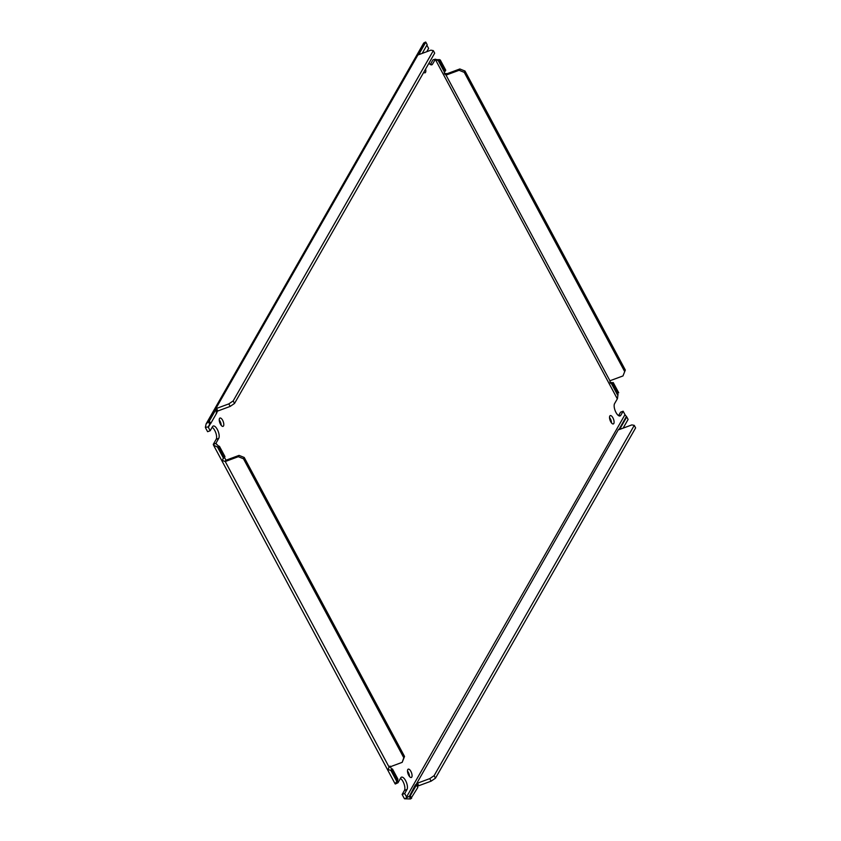 <?xml version="1.0" encoding="UTF-8"?>
<svg xmlns="http://www.w3.org/2000/svg" width="841" height="841" viewBox="0 0 841 841"><rect width="100%" height="100%" fill="white"/><g stroke="black" fill="none" stroke-linecap="round" stroke-linejoin="round"><path stroke-width="1.26" d="M430.319 64.505L432.716 60.3A4.52 1.325 151.8 0 1 433.104 59.785L435.417 59.175L432.547 64.137A6.917 2.807 -110.3 0 1 431.832 64.799A6.917 2.807 -110.3 0 1 428.942 63.212M415.433 784.79L409.294 796.416L410.65 798.95L404.584 798.792L410.271 795.754L416.463 784.926A1.987 0.589 151.8 0 1 415.759 785.116L416.642 783.56A1.987 0.589 151.8 0 1 417.451 783.192L429.751 778.629L434.114 775.654L634.261 425.367L631.854 424.905L619.565 429.467A1.987 0.589 151.8 0 1 618.86 429.656L619.743 428.101A1.987 0.589 151.8 0 1 620.553 427.733L626.745 416.894L625.189 414.96A1.514 1.314 -150.3 0 1 624.979 414.666L623.139 411.217L620.826 415.265A6.917 2.807 -110.3 0 1 620.101 415.927A6.917 2.807 -110.3 0 1 615.98 412.458A6.917 2.807 -110.3 0 1 614.582 403.617L617.441 398.655L618.03 394.376M611.523 422.949A4.436 1.808 69.7 0 0 610.335 418.786A4.436 1.808 69.7 0 0 609.515 417.535M610.703 421.698A4.436 1.808 -110.3 0 1 610.261 415.601A4.436 1.808 -110.3 0 1 612.91 417.83A4.436 1.808 -110.3 0 1 613.352 423.927A4.436 1.808 -110.3 0 1 610.703 421.698M221.236 425.378A4.436 1.808 69.7 0 0 220.048 421.215A4.436 1.808 69.7 0 0 219.228 419.974M220.416 424.127A4.436 1.808 -110.3 0 1 219.974 418.03A4.436 1.808 -110.3 0 1 222.623 420.269A4.436 1.808 -110.3 0 1 223.054 426.366A4.436 1.808 -110.3 0 1 220.416 424.127M409.504 776.506A4.436 1.808 69.7 0 0 408.316 772.343A4.436 1.808 69.7 0 0 407.496 771.102M408.684 775.255A4.436 1.808 -110.3 0 1 408.242 769.158A4.436 1.808 -110.3 0 1 410.892 771.386A4.436 1.808 -110.3 0 1 411.333 777.494A4.436 1.808 -110.3 0 1 408.684 775.255M618.587 415.633L620.563 412.174L623.139 411.217M404.584 798.792A4.52 3.911 29.7 0 1 403.974 797.909L402.124 794.472L404.437 790.424A6.917 2.807 69.7 0 0 404.132 784.148A6.917 2.807 69.7 0 0 400.432 778.419M210.187 430.739L207.611 431.696L205.761 428.258A4.52 3.911 29.7 0 1 205.383 427.281L208.211 426.976A1.514 1.314 29.7 0 0 208.337 427.302L210.187 430.739L212.5 426.692A6.917 2.807 -110.3 0 1 213.215 426.04A6.917 2.807 -110.3 0 1 217.83 430.497A6.917 2.807 -110.3 0 1 218.744 438.34L215.948 443.281L213.278 444.521A4.52 1.325 151.8 0 1 213.435 444.09L216.169 439.296A6.917 2.807 69.7 0 0 215.864 433.02A6.917 2.807 69.7 0 0 212.153 427.291M426.755 51.711L428.616 48.442L426.871 45.193M205.383 427.281L206.119 423.875L209.335 421.015L215.527 410.177A1.987 0.589 151.8 0 1 214.823 410.366L213.656 410.818M208.211 426.976L209.714 424.211L208.358 421.677L214.823 410.366C213.151 411.091 213.446 410.576 215.706 408.821A1.987 0.589 151.8 0 1 216.515 408.442L228.815 403.89L233.178 400.915L433.325 50.628L430.918 50.166L418.629 54.718A1.987 0.589 151.8 0 1 417.924 54.907L416.758 55.359M433.325 50.628L434.681 53.162L234.534 403.438L230.171 406.413L217.872 410.976A1.987 0.589 -28.2 0 0 217.062 411.344L215.706 408.821L417.924 54.907C416.253 55.632 416.547 55.117 418.807 53.361A1.987 0.589 151.8 0 1 419.617 52.983L425.809 42.155L423.748 42.986L206.119 423.875M389.982 766.056L391.591 769.063L390.844 770.367C388.237 769.957 387.701 768.958 389.236 767.36A1.987 1.724 29.7 0 1 389.898 766.908L402.187 762.345L403.796 757.762L243.47 458.765L238.297 456.695L226.008 461.257A1.987 1.724 29.7 0 1 225.157 461.362C222.55 460.952 222.013 459.953 223.548 458.356A1.987 1.724 29.7 0 1 224.211 457.903L218.723 447.664L213.519 445.162L395.144 783.886M388.574 767.938L389.236 767.36L225.157 461.362L225.903 460.048A1.987 1.724 -150.3 0 0 226.755 459.943L239.044 455.391L238.297 456.695M222.886 458.923L223.548 458.356L217.567 447.202L218.313 445.898L219.469 446.361L218.723 447.664M396.269 782.172L395.144 783.896M402.124 794.472L404.7 793.515L407.012 789.468A6.917 2.807 -110.3 0 0 406.098 781.625A6.917 2.807 -110.3 0 0 401.483 777.168A6.917 2.807 -110.3 0 0 400.768 777.82L397.982 782.761L395.302 784.001M406.75 797.257A1.514 1.314 29.7 0 1 406.55 796.963L404.7 793.515M634.261 425.367L635.617 427.901L435.47 778.188L431.107 781.163L418.807 785.715A1.987 0.589 -28.2 0 0 417.998 786.093L417.252 786.388M435.911 59.48L440.253 59.942L445.741 70.181L444.994 71.485L439.507 61.256L440.253 59.942M444.342 73.398L446.687 73.64A1.987 1.724 -150.3 0 0 447.538 73.535L459.838 68.973L465.01 71.043L625.326 370.04L622.981 375.938L625.326 370.04M610.03 382.403L612.374 382.644A1.987 1.724 -150.3 0 0 613.226 382.539L618.713 392.768M425.567 69.109A4.436 1.808 -110.3 0 1 425.073 72.799A4.436 1.808 -110.3 0 1 423.727 72.326M425.273 42.05L418.807 53.361L419.386 54.434M217.062 411.344L216.179 412.899M218.313 445.898L216.169 443.743M396.826 781.52L397.183 780.49L391.696 770.261A1.987 1.724 29.7 0 1 390.844 770.367L396.826 781.52L397.572 780.206L397.793 782.477M224.295 457.052L225.903 460.048M626.209 416.789L619.743 428.101L620.322 429.183M417.998 786.093L416.642 783.56L618.534 429.33M626.745 416.894L628.101 419.428L623.118 428.143M416.463 784.926L417.819 787.449L410.65 798.95M612.374 382.644L611.628 383.948L610.324 382.981L610.019 380.952A1.987 1.724 29.7 0 1 610.682 380.489L622.981 375.938M446.687 73.64L445.94 74.944L444.637 73.976L444.332 71.937A1.987 1.724 29.7 0 1 444.994 71.485M435.417 59.175L438.35 60.794L439.097 59.48M422.182 53.404L427.165 44.689L425.809 42.155M420.227 54.129L419.617 52.983M234.534 403.438L233.178 400.915M230.171 406.413L228.815 403.89M209.335 421.015L210.692 423.538L216.883 412.71L215.527 410.177M210.692 423.538L209.714 424.211M239.044 455.391L244.216 457.462L243.47 458.765M244.216 457.462L404.542 756.458L403.796 757.762M404.542 756.458L402.187 762.345M391.591 769.063A1.987 1.724 -150.3 0 0 392.442 768.947L391.696 770.261M392.442 768.947L397.93 779.187L397.183 780.49M397.93 779.187L397.572 780.206M219.469 446.361L224.957 456.589L224.211 457.903M410.271 795.754L411.627 798.288M429.751 778.629L431.107 781.163M434.114 775.654L435.47 778.188M620.553 427.733L621.163 428.868M617.967 394.082L612.479 383.843L613.226 382.539M612.479 383.843A1.987 1.724 29.7 0 1 611.628 383.948L617.609 395.102M624.579 371.354L464.253 72.358L465.01 71.043M464.253 72.358L459.091 70.287L459.838 68.973M459.091 70.287L446.792 74.838A1.987 1.724 29.7 0 1 445.94 74.944L610.019 380.952M439.507 61.256L438.35 60.794L444.332 71.937M430.855 64.768L432.547 64.137M620.826 415.265L619.134 415.896M218.744 438.34L216.169 439.296M407.012 789.468L404.437 790.424M208.337 427.302L210.355 423.769M216.778 412.521L217.609 411.081M398.035 782.614L397.551 781.72M216.841 444.7L216 443.133M624.979 414.666L406.55 796.963M435.291 59.354L617.315 398.834M217.872 410.976L216.515 408.442M226.008 461.257L226.755 459.943M418.807 785.715L417.451 783.192M446.792 74.838L447.538 73.535M610.03 380.92L609.883 381.467M444.342 71.916L444.195 72.463"/></g></svg>

